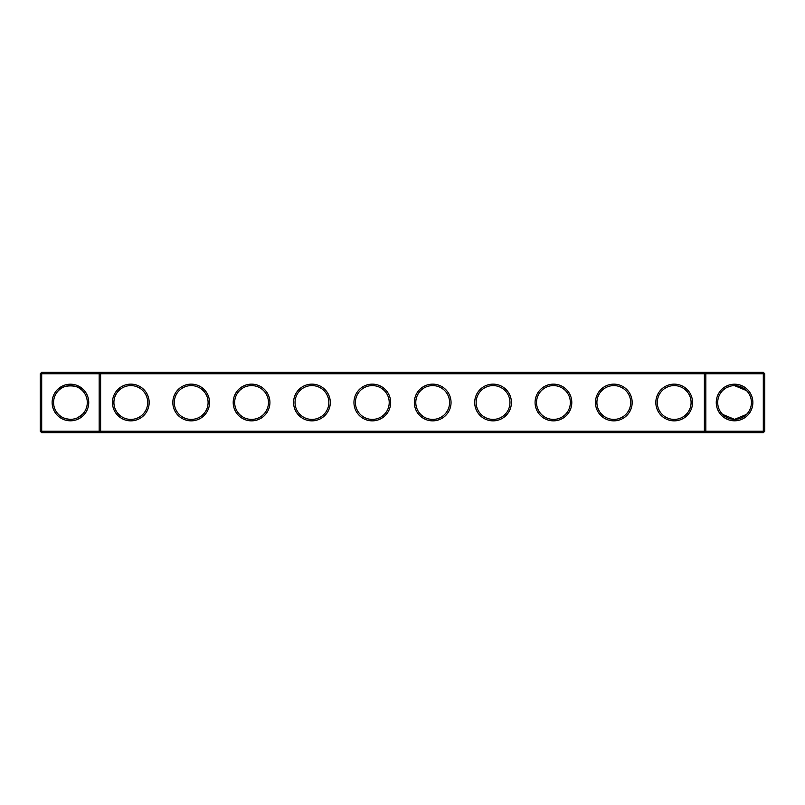 <?xml version="1.0" encoding="UTF-8"?>
<svg xmlns="http://www.w3.org/2000/svg" width="805" height="805" viewBox="0 0 805 805"><rect width="100%" height="100%" fill="white"/><g stroke="black" fill="none" stroke-linecap="round" stroke-linejoin="round"><path stroke-width="1.21" d="M58.513 390.576C62.337 384.327 78.598 384.377 82.362 390.576M99.176 372.313L41.699 372.313L41.699 431.239L99.176 431.239L99.176 373.762L40.25 373.762L40.25 431.239L41.699 431.239L41.699 432.688L99.176 432.688L99.176 431.239L704.375 431.239L704.375 373.762L100.625 373.762L100.625 431.239L99.176 432.688L705.824 432.688L704.375 431.239L705.824 431.239L705.824 373.762L704.375 373.762L705.824 372.313L705.824 373.762L763.301 373.762L763.301 431.239L705.824 431.239L705.824 432.688L763.301 432.688L764.75 431.239L764.75 373.762L763.301 373.762L763.301 372.313L99.176 372.313L99.176 373.762L100.625 373.762L99.176 372.313M70.438 419.355A16.855 16.855 0 0 1 55.837 394.068A16.855 16.855 0 0 1 85.038 394.068A16.855 16.855 0 0 1 70.438 419.355C64.863 418.882 60.888 417.232 58.513 414.424M82.362 414.424L77.602 417.755M763.301 372.313L764.75 373.762M41.699 372.313L40.25 373.762M70.438 420.804A18.304 18.304 0 0 1 54.589 393.343A18.304 18.304 0 0 1 86.286 393.343A18.304 18.304 0 0 1 70.438 420.804M130.812 420.854A18.354 18.354 0 0 0 146.711 393.323A18.354 18.354 0 0 0 114.914 393.323A18.354 18.354 0 0 0 130.812 420.854M191.188 420.854A18.354 18.354 0 0 0 207.086 393.323A18.354 18.354 0 0 0 175.289 393.323A18.354 18.354 0 0 0 191.188 420.854M251.563 420.854A18.354 18.354 0 0 0 267.461 393.323A18.354 18.354 0 0 0 235.664 393.323A18.354 18.354 0 0 0 251.563 420.854M311.938 420.854A18.354 18.354 0 0 0 327.836 393.323A18.354 18.354 0 0 0 296.039 393.323A18.354 18.354 0 0 0 311.938 420.854M372.313 420.854A18.354 18.354 0 0 0 388.211 393.323A18.354 18.354 0 0 0 356.414 393.323A18.354 18.354 0 0 0 372.313 420.854M432.688 420.854A18.354 18.354 0 0 0 448.586 393.323A18.354 18.354 0 0 0 416.789 393.323A18.354 18.354 0 0 0 432.688 420.854M493.063 420.854A18.354 18.354 0 0 0 508.961 393.323A18.354 18.354 0 0 0 477.164 393.323A18.354 18.354 0 0 0 493.063 420.854M553.438 420.854A18.354 18.354 0 0 0 569.336 393.323A18.354 18.354 0 0 0 537.539 393.323A18.354 18.354 0 0 0 553.438 420.854M613.812 420.854A18.354 18.354 0 0 0 629.711 393.323A18.354 18.354 0 0 0 597.914 393.323A18.354 18.354 0 0 0 613.812 420.854M674.188 420.854A18.354 18.354 0 0 0 690.086 393.323A18.354 18.354 0 0 0 658.289 393.323A18.354 18.354 0 0 0 674.188 420.854M734.563 420.804A18.304 18.304 0 0 0 750.411 393.343A18.304 18.304 0 0 0 718.714 393.343A18.304 18.304 0 0 0 734.563 420.804M740.831 386.853L737.169 385.847L744.444 388.845L734.563 385.645L744.444 388.845L734.563 385.645L744.444 388.845L746.487 390.576L745.078 389.328L746.487 390.576L745.078 389.328L746.487 390.576L745.078 389.328L746.487 390.576L745.078 389.328L746.487 390.576L734.563 385.645L744.444 388.845L734.814 385.645M739.141 386.279L735.629 385.675M731.926 385.847L731.302 385.957M729.843 386.32L726.301 387.809M725.104 388.553L723.272 389.982M739.715 386.45L734.563 385.645L744.444 388.845M745.209 389.429L742.592 387.678L745.209 389.429M742.572 387.668L741.254 387.024L742.572 387.668M130.812 419.405A16.905 16.905 0 0 0 145.453 394.048A16.905 16.905 0 0 0 116.172 394.048A16.905 16.905 0 0 0 130.812 419.405M191.188 419.405A16.905 16.905 0 0 0 205.828 394.048A16.905 16.905 0 0 0 176.547 394.048A16.905 16.905 0 0 0 191.188 419.405M251.563 419.405A16.905 16.905 0 0 0 266.203 394.048A16.905 16.905 0 0 0 236.922 394.048A16.905 16.905 0 0 0 251.563 419.405M311.938 419.405A16.905 16.905 0 0 0 326.578 394.048A16.905 16.905 0 0 0 297.297 394.048A16.905 16.905 0 0 0 311.938 419.405M372.313 419.405A16.905 16.905 0 0 0 386.953 394.048A16.905 16.905 0 0 0 357.672 394.048A16.905 16.905 0 0 0 372.313 419.405M432.688 419.405A16.905 16.905 0 0 0 447.328 394.048A16.905 16.905 0 0 0 418.047 394.048A16.905 16.905 0 0 0 432.688 419.405M493.063 419.405A16.905 16.905 0 0 0 507.703 394.048A16.905 16.905 0 0 0 478.422 394.048A16.905 16.905 0 0 0 493.063 419.405M553.438 419.405A16.905 16.905 0 0 0 568.078 394.048A16.905 16.905 0 0 0 538.797 394.048A16.905 16.905 0 0 0 553.438 419.405M613.812 419.405A16.905 16.905 0 0 0 628.453 394.048A16.905 16.905 0 0 0 599.172 394.048A16.905 16.905 0 0 0 613.812 419.405M674.188 419.405A16.905 16.905 0 0 0 688.828 394.048A16.905 16.905 0 0 0 659.547 394.048A16.905 16.905 0 0 0 674.188 419.405M763.301 432.688L763.301 431.239L764.75 431.239M727.398 417.755L722.638 414.424L734.563 419.355A16.855 16.855 0 0 0 749.163 394.068A16.855 16.855 0 0 0 719.962 394.068A16.855 16.855 0 0 0 734.563 419.355L746.487 414.424M40.25 431.239L41.699 432.688M723.886 415.541L726.281 417.181M729.722 418.65L731.956 419.153M733.596 419.325L734.563 419.355M75.278 418.65L73.044 419.153L75.278 418.65"/></g></svg>
